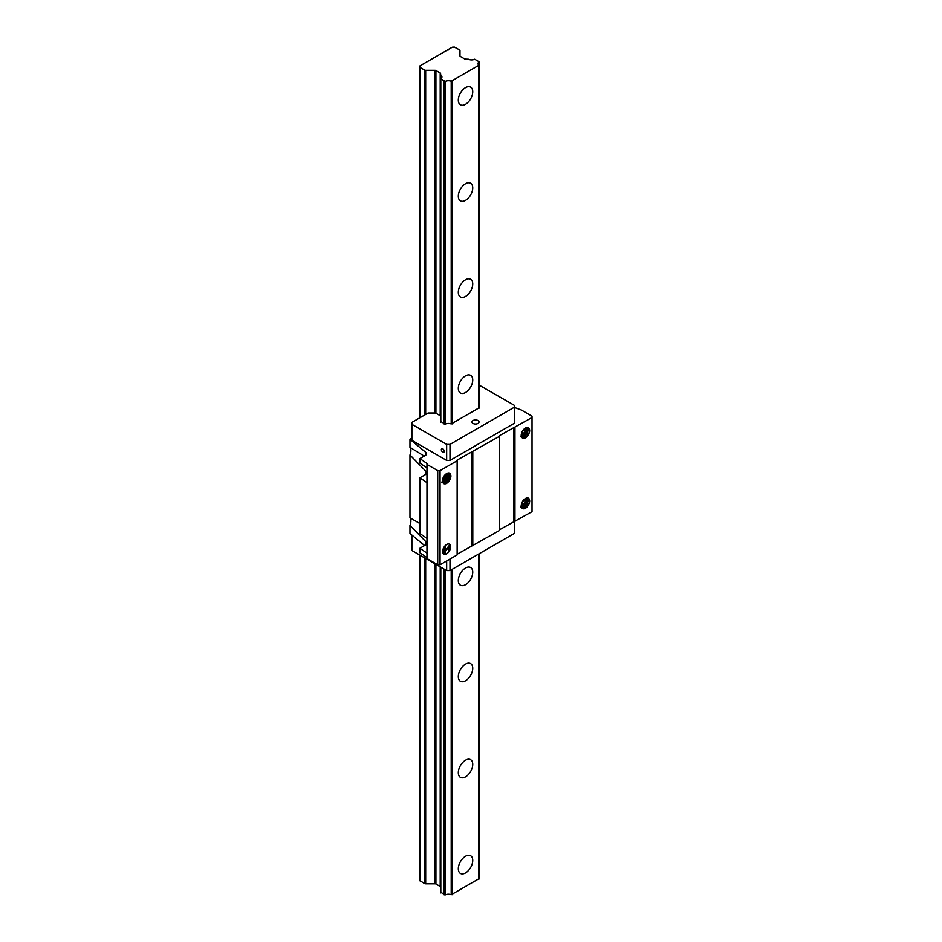 <?xml version="1.0" encoding="UTF-8"?>
<svg xmlns="http://www.w3.org/2000/svg" width="942" height="942" viewBox="0 0 942 942"><rect width="100%" height="100%" fill="white"/><g stroke="black" fill="none" stroke-linecap="round" stroke-linejoin="round"><path stroke-width="1.41" d="M445.896 554.132L442.716 552.295M499.307 529.875L532.03 511.683L532.03 416.187L521.267 409.97L514.332 407.415M457.141 554.214L499.307 530.582L499.307 435.722L532.03 417.53M424.194 456.081L409.97 447.368L409.97 439.325L425.902 452.454A3.921 2.261 180 0 1 426.608 453.75A3.921 2.261 180 0 1 425.454 455.351L419.885 458.577L426.973 463.452L426.973 558.571L437.724 564.788L440.055 564.788L457.141 554.92L457.141 460.061L499.307 436.429M424.583 545.536L409.97 533.478L409.97 525.424L425.902 541.744L426.596 543.275L426.055 544.594A3.921 2.261 180 0 1 425.454 545.029L419.885 548.256L419.885 552.742L426.973 557.617M419.885 523.528L409.97 517.829A9.02 5.205 -60 0 1 409.97 525.424M409.97 517.829L409.97 454.962L425.902 471.283L426.596 472.825L426.055 474.132A3.921 2.261 180 0 1 425.454 474.568L419.885 477.794L426.973 482.669M409.97 447.368A9.02 5.205 -60 0 1 409.97 454.962M411.878 438.218L409.97 439.325M479.36 385.243L514.332 405.319L514.332 423.264L449.993 460.414L446.661 460.414L411.878 440.326L411.878 422.393L428.127 413.008L435.074 413.008L435.074 70.32A1.177 0.683 180 0 1 435.91 70.52L440.208 73.005A1.177 0.683 180 0 1 440.562 73.488L440.75 75.172A4.851 2.802 180 0 1 441.928 76.997A4.851 2.802 180 0 1 440.774 78.822L445.248 81.412A4.851 2.802 180 0 1 451.206 81.259L478.913 65.257A4.851 2.802 180 0 1 478.018 63.632A4.851 2.802 180 0 1 479.184 61.819L474.697 59.228A4.851 2.802 180 0 1 468.374 59.216L465.454 59.111A1.177 0.683 180 0 1 464.618 58.91L460.32 56.426A1.177 0.683 180 0 1 459.979 55.943L459.979 50.515A1.566 0.907 0 0 0 459.519 49.879L454.374 47.1L452.254 47.23L448.639 49.314L419.991 65.858L419.991 67.412L424.571 70.049A1.566 0.907 0 0 0 425.678 70.32L435.074 70.32M426.973 464.418L437.724 470.623L440.055 470.623L457.141 460.768M419.885 548.256L426.973 553.131M426.973 467.938L419.885 463.064L419.885 458.577M426.973 538.4L419.885 533.525L419.885 477.794M448.651 543.946L448.392 543.934A5.687 3.285 120 0 0 443.376 548.338A5.687 3.285 120 0 0 443.812 554.049A5.687 3.285 120 0 0 449.499 550.764A5.687 3.285 120 0 0 449.499 544.205A5.687 3.285 120 0 0 448.651 543.946M443.776 483.576L448.698 481.503C451.171 478.006 451.559 475.274 449.876 473.284A6.276 3.627 120 0 0 449.793 473.237A6.276 3.627 120 0 0 443.447 476.993C441.751 480.938 442.151 483.222 444.636 483.847L443.788 483.576L443.576 476.887L449.051 473.485L446.025 482.799M448.698 481.503A5.687 3.285 -60 0 1 444.636 483.847M440.055 564.788L440.055 470.623M522.551 508.55L527.461 506.478C529.946 502.993 530.334 500.249 528.65 498.259A6.276 3.627 120 0 0 528.568 498.212A6.276 3.627 120 0 0 522.209 501.98C520.526 505.925 520.926 508.209 523.411 508.833L522.551 508.55L522.351 501.874L527.826 498.471L524.8 507.773M527.461 506.478A5.687 3.285 -60 0 1 523.411 508.833M522.551 438.089L527.461 436.016C529.946 432.531 530.334 429.799 528.65 427.798A6.276 3.627 120 0 0 528.568 427.75A6.276 3.627 120 0 0 522.209 431.518C520.526 435.463 520.926 437.747 523.411 438.371L522.551 438.089L522.351 431.412L527.826 428.009L524.8 437.312M527.461 436.016A5.687 3.285 -60 0 1 523.411 438.371M514.944 521.55L514.944 427.397M437.724 564.788L437.724 470.623M471.565 545.889L471.565 451.736M472.79 545.889L472.79 451.736M513.731 521.55L513.731 427.397M520.443 507.243L527.096 499.696M521.633 507.785L527.885 499.672M522.115 508.209L527.708 504.417L527.826 498.459M526.943 497.953L524.258 507.114M520.443 436.794L527.096 429.234M521.633 437.335L527.885 429.211M522.115 437.747L527.708 433.956L527.826 427.998M526.943 427.491L524.258 436.652M443.023 553.201L449.016 545.771M443.305 553.625L449.84 545.913M449.464 544.182L448.333 551.894M441.668 482.269L448.321 474.721M442.858 482.81L449.122 474.697M443.341 483.222L448.945 479.443L449.051 473.485M448.18 472.978L445.484 482.139M440.585 417.683L440.562 416.176A1.177 0.683 0 0 0 440.208 415.693L435.91 413.208A1.177 0.683 0 0 0 435.074 413.008M478.913 407.945L451.206 423.947A4.851 2.802 0 0 0 445.248 424.1L440.774 421.51M479.36 61.524L479.184 404.507A4.851 2.802 0 0 0 479.054 404.601M522.598 438.207L528.933 429.682M522.598 508.668L528.933 500.143M443.823 483.682L450.158 475.157M514.332 407.25L449.993 444.4L446.661 444.4L411.878 424.312M478.006 420.532A3.532 2.037 180 0 1 479.031 421.981A3.532 2.037 180 0 1 475.51 424.018A3.532 2.037 180 0 1 471.977 421.981A3.532 2.037 180 0 1 474.156 420.097A3.532 2.037 180 0 1 478.006 420.532M446.661 460.414L446.661 444.4M442.775 452.148A2.037 1.177 -120 0 0 443.8 452.254A2.037 1.177 -120 0 0 443.8 449.899A2.037 1.177 -120 0 0 441.763 448.722A2.037 1.177 -120 0 0 441.445 450.347A2.037 1.177 -120 0 0 442.775 452.148M449.993 460.414L449.993 444.4M514.332 521.55L514.332 533.431L449.993 570.581L446.661 570.581L411.878 550.505L411.878 535.056M446.661 570.581L446.661 560.973M449.993 570.581L449.993 559.053M429.788 60.841L429.788 60.206M419.755 880.582L419.755 555.05L419.755 880.582L424.571 883.549A1.566 0.907 0 0 0 425.678 883.808L435.074 883.808A1.177 0.683 180 0 1 435.91 884.008L440.208 886.493A1.177 0.683 180 0 1 440.562 886.975L440.562 567.06L440.585 888.483M419.755 417.848L419.755 67.094L419.755 417.848M440.562 416.176L440.562 73.488M440.562 417.565L440.562 74.877L440.562 417.565M440.774 892.309L445.248 894.9A4.851 2.802 180 0 1 451.206 894.747L478.913 878.745M465.525 872.928A10.197 5.888 -60 0 1 460.426 873.422A10.197 5.888 -60 0 1 460.426 861.647A10.197 5.888 -60 0 1 470.623 855.76A10.197 5.888 -60 0 1 472.189 863.932A10.197 5.888 -60 0 1 465.525 872.928M465.525 776.844A10.197 5.888 -60 0 1 460.426 777.35A10.197 5.888 -60 0 1 460.426 765.575A10.197 5.888 -60 0 1 470.623 759.676A10.197 5.888 -60 0 1 472.189 767.86A10.197 5.888 -60 0 1 465.525 776.844M465.525 680.76A10.197 5.888 -60 0 1 460.426 681.266A10.197 5.888 -60 0 1 460.426 669.491A10.197 5.888 -60 0 1 470.623 663.604A10.197 5.888 -60 0 1 472.189 671.776A10.197 5.888 -60 0 1 465.525 680.76M465.525 584.676A10.197 5.888 -60 0 1 460.426 585.182A10.197 5.888 -60 0 1 460.426 573.407A10.197 5.888 -60 0 1 470.623 567.52A10.197 5.888 -60 0 1 472.189 575.692A10.197 5.888 -60 0 1 465.525 584.676M465.525 392.508A10.197 5.888 -60 0 1 460.426 393.014A10.197 5.888 -60 0 1 460.426 381.239A10.197 5.888 -60 0 1 470.623 375.352A10.197 5.888 -60 0 1 472.189 383.524A10.197 5.888 -60 0 1 465.525 392.508M465.525 296.436A10.197 5.888 -60 0 1 460.426 296.942A10.197 5.888 -60 0 1 460.426 285.155A10.197 5.888 -60 0 1 470.623 279.268A10.197 5.888 -60 0 1 472.189 287.44A10.197 5.888 -60 0 1 465.525 296.436M465.525 200.352A10.197 5.888 -60 0 1 460.426 200.858A10.197 5.888 -60 0 1 460.426 189.083A10.197 5.888 -60 0 1 470.623 183.195A10.197 5.888 -60 0 1 472.189 191.367A10.197 5.888 -60 0 1 465.525 200.352M465.525 104.268A10.197 5.888 -60 0 1 460.426 104.774A10.197 5.888 -60 0 1 460.426 92.999A10.197 5.888 -60 0 1 470.623 87.111A10.197 5.888 -60 0 1 472.189 95.283A10.197 5.888 -60 0 1 465.525 104.268M479.054 875.401A4.851 2.802 180 0 1 479.184 875.318L479.184 874.729M448.639 49.961L448.639 49.314M425.902 474.273L425.902 471.283M425.902 455.057L425.902 452.454M425.902 544.735L425.902 541.744M426.055 474.132L426.973 474.662M426.055 544.594L426.973 545.124M419.991 880.9L419.991 555.179M419.991 417.718L419.991 67.412M424.571 883.549L424.571 557.829M424.571 415.069L424.571 70.049M425.678 883.808L425.678 558.465M425.678 414.433L425.678 70.32M435.074 883.808L435.074 563.893M435.91 884.008L435.91 564.376M435.91 413.208L435.91 70.52M440.208 886.493L440.208 566.86M440.208 415.693L440.208 73.005M440.562 888.365L440.562 567.06L440.585 892.604M440.75 78.834L440.75 75.172M440.809 892.922L440.809 567.214M440.809 422.122L440.809 79.434M444.188 894.876L444.188 569.156M444.188 553.142L444.188 546.89M444.188 482.751L444.188 475.84M444.188 424.077L444.188 81.377M445.248 894.9L445.248 569.769M445.248 553.755L445.248 545.595M445.248 483.835L445.248 474.615M445.248 424.1L445.248 81.412M451.206 894.747L451.206 569.886M451.206 423.947L451.206 81.259M452.219 894.7L452.219 569.298M452.219 423.9L452.219 81.2M478.83 879.333L478.83 553.931M478.83 408.534L478.83 65.834M479.184 875.318L479.184 553.731M479.184 404.507L479.184 61.819M440.585 421.804L440.585 79.116M479.054 879.016L479.054 553.802M479.054 408.216L479.054 65.516M479.36 875.024L479.36 553.625"/></g></svg>
